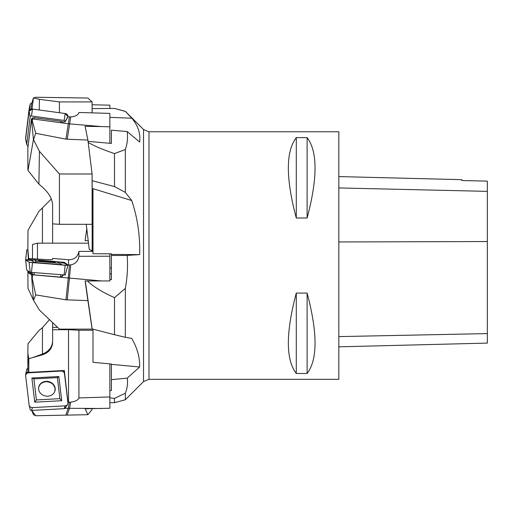 <?xml version="1.0" encoding="UTF-8"?>
<svg xmlns="http://www.w3.org/2000/svg" width="513" height="513" viewBox="0 0 513 513"><rect width="100%" height="100%" fill="white"/><g stroke="black" fill="none" stroke-linecap="round" stroke-linejoin="round"><path stroke-width="0.77" d="M338.83 255.551L338.83 131.783L148.994 131.783L148.994 379.325L338.83 379.325L338.83 255.551M296.283 293.096L307.114 293.096C317.682 332.841 317.682 359.639 307.114 373.49L296.283 373.49C285.715 359.639 285.715 332.841 296.283 293.096L296.283 373.49M296.283 137.619L307.114 137.619C317.682 151.47 317.682 178.267 307.114 218.012L296.283 218.012C285.715 178.267 285.715 151.47 296.283 137.619L296.283 218.012M109.859 397.832L114.502 398.389L125.326 393.234L125.326 399.781L143.525 381.589L143.525 129.52L125.326 111.327L131.809 118.214C138.042 125.582 140.658 133.521 139.651 142.03L127.186 131.572L111.404 130.18L111.404 143.422L88.063 141.37M88.198 142.454C94.142 145.948 102.908 149.655 114.502 153.586L125.326 149.507C127.359 143.685 127.974 137.702 127.186 131.572M125.326 149.507L125.326 192.369L131.738 200.538C137.548 217.871 140.184 235.89 139.651 254.608L127.186 255.41L111.404 255.519L111.404 253.839L92.994 253.711L92.994 188.675L131.738 200.538M87.332 280.964C93.276 286.607 102.331 292.166 114.502 297.655L125.326 288.415C127.359 277.475 127.974 266.478 127.186 255.41M125.326 288.415L125.326 337.285L131.706 338.433C137.253 347.917 139.902 357.439 139.651 367L127.186 378.158L111.404 379.633L111.404 364.038L92.994 362.313L92.994 329.154M125.326 393.234C127.359 388.097 127.974 383.07 127.186 378.158M92.154 112.873L92.154 108.583L114.502 108.423L125.326 111.327M114.502 108.423L125.326 111.404M92.994 250.87L92.154 250.857L92.154 180.698L114.502 186.591L125.326 192.369M114.502 153.586L114.502 186.591M109.859 279.662L111.404 279.649L111.404 255.519M114.502 297.655L114.502 334.707L92.154 328.936L85.485 282.483M114.502 334.707L125.326 337.285M111.404 273.942L109.859 273.942M139.651 254.608L111.404 254.416M109.859 390.682L111.404 390.54L111.404 379.633M114.502 398.389L114.502 402.686L109.859 402.686M139.651 367L111.404 364.345M88.377 240.7L85.107 240.7L86.844 228.33M109.859 117.355L131.809 118.214M86.255 224.309L89.23 249.312L92.154 250.857M338.83 346.833L487.35 343.101L487.35 181.121L461.822 180.544L461.822 179.672L338.83 176.581M307.114 373.49L307.114 293.096M307.114 218.012L307.114 137.619M88.634 243.162L37.455 243.162L37.455 259.033M32.505 258.719L32.505 244.489L37.455 243.162M51.319 198.986L38.911 211.394L27.991 230.331L27.862 249.305L28.741 259.398M52.615 243.162L52.615 204.873C52.249 198.845 48.857 192.933 42.438 187.136L38.911 184.129L39.405 151.303L59.425 173.99L92.103 173.99L87.903 140.075L65.946 139.145L35.737 133.29L33.537 139.722L39.405 151.303M27.862 249.247L28.741 259.366M25.669 259.886L28.722 259.591L25.669 259.886M27.901 249.741L26.708 249.857L25.65 259.886M52.615 341.177C52.249 347.16 48.857 351.463 42.438 354.092L32.402 357.67M49.453 319.612L42.438 327.653L38.911 330.577L27.991 343.755L27.862 353.566L28.799 358.824M57.559 327.332L52.615 327.332L52.615 322.626M27.862 353.566L27.862 363.967L28.818 358.696L42.438 354.81C48.857 352.636 52.249 348.442 52.615 342.242L52.615 327.332M25.669 374.971L27.862 372.04A3.097 2.655 170.3 0 0 25.701 374.201A3.097 2.655 170.3 0 0 25.669 374.971M27.862 368.526L27.753 368.546A1.167 1 -9.7 0 0 26.727 369.405L25.701 374.201M28.548 372.829L28.811 371.425L28.882 372.816M52.615 329.769L68.53 329.679L78.925 330.244L78.925 397.921L109.859 396.953L109.859 363.897M109.859 396.953L109.859 408.245L85.107 408.771L87.903 414.696L35.737 415.742L33.435 414.651L31.723 410.419M92.994 330.244L78.925 330.244M78.925 397.921C78.175 400.121 75.443 401.519 70.73 402.121L67.966 402.346L64.324 370.476L63.689 372.053M64.946 408.265L101.548 408.508M92.103 408.656L92.103 409.489L87.903 414.696M27.862 363.967L27.862 372.913M28.811 371.425L28.818 358.696M28.927 372.393L64.324 370.476M35.737 415.742L31.729 410.438M32.325 410.907L32.511 410.374M54.788 391.451L55.058 388.668C54.038 384.211 51.011 381.89 45.978 381.71C41.675 382.236 39.212 384.423 38.59 388.27M25.669 375.753L29.113 405.033A3.097 2.738 10.7 0 0 29.164 405.328A3.097 2.738 10.7 0 0 32.505 407.611L65.183 405.841A3.097 2.738 10.7 0 0 67.498 404.629A3.097 2.738 10.7 0 0 67.928 402.929L64.478 373.65A3.097 2.738 10.7 0 0 61.085 371.072L28.407 372.842A3.097 2.738 10.7 0 0 25.669 375.753M67.498 404.629L64.997 408.201A1.167 1.032 -169.3 0 1 64.125 408.662L31.447 410.432A1.167 1.032 -169.3 0 1 30.164 409.457M45.663 378.254L57.405 377.619L59.88 398.659L36.404 399.928L33.922 378.889L45.663 378.254M47.773 396.19A8.349 7.394 -169.3 0 1 38.59 388.2A8.349 7.394 -169.3 0 1 48.28 381.512A8.349 7.394 -169.3 0 1 54.853 391.284A8.349 7.394 -169.3 0 1 47.773 396.19M58.867 376.523L31.883 377.985L34.73 402.16L61.714 400.698L58.867 376.523L57.405 377.619M33.922 378.889L31.883 377.985M34.73 402.16L36.404 399.928M61.714 400.698L59.88 398.659M35.737 294.898L31.408 274.673L101.548 280.951L85.107 280.97L87.903 300.605L65.946 299.816L35.737 294.898L33.537 300.304L39.405 310.038L59.425 329.109L92.103 329.109L87.903 300.605M30.267 273.006L29.433 271.736L30.267 273.012L33.999 274.846L61.457 277.174L63.516 274.949M31.408 274.673L28.375 272.807L30.235 272.961M28.747 260.142L28.811 259.398L28.882 260.149M28.382 271.088L28.375 272.807L27.862 272.493L27.862 270.768M28.677 260.136L28.818 258.481L42.438 259.354C48.857 259.745 52.249 259.732 52.615 259.309L52.615 258.411L68.53 259.758C74.366 259.693 77.829 256.904 78.925 251.396L78.925 256.288L109.859 256.218L109.859 253.826M109.859 256.218L109.859 280.932L101.548 280.951M92.994 251.396L78.925 251.396M78.925 256.288C78.175 261.046 75.443 263.926 70.73 264.932L67.966 264.958L64.324 262.348L64.125 263.111M92.103 329.109L92.103 328.615M27.862 272.493L27.991 288.357L33.435 300.124L31.729 277.661M28.811 259.398L28.818 258.481M28.927 259.482L33.685 259.867M57.655 261.81L64.324 262.348M67.876 265.292L67.966 264.958M32.325 277.738L32.633 274.833M52.255 262.284L41.38 261.329M67.915 265.362L65.164 275.026L31.447 272.352L30.164 272.185L26.708 270.056L25.65 260.046L29.113 262.181L32.505 262.624L67.94 265.343L64.478 263.207L61.085 262.759L64.478 263.207L67.928 265.324L65.183 265.272L29.113 262.181L25.669 260.065L32.473 260.444L25.65 260.046M45.663 260.7L57.405 261.649L59.88 263.175L36.404 261.271L33.922 259.751L45.663 260.7M47.773 261.996A8.349 0.462 -175 0 1 38.584 260.739A8.349 0.462 -175 0 1 46.946 261.002A8.349 0.462 -175 0 1 55.224 262.188A8.349 0.462 -175 0 1 47.773 261.996M33.922 259.751L31.883 260.726L34.73 262.476L61.714 264.657L59.88 263.175M34.73 262.476L36.404 261.271M35.737 133.29L32.325 120.933L31.729 121.318L31.408 119.715L32.633 118.907L68.319 123.768L101.548 126.576L85.107 126.333L87.903 140.075M28.568 142.351A2.802 2.347 -170.8 0 1 28.561 141.832L31.415 119.709L27.862 147.968L27.862 169.707L27.991 170.438L38.911 184.129M68.319 123.768L69.422 116.906L70.73 116.926C75.443 116.522 78.175 115.04 78.925 112.482L109.859 113.392L109.859 143.287M109.859 126.82L101.548 126.576M59.425 173.99L59.425 224.309L92.103 224.309L92.103 173.99M59.425 224.309L52.615 223.867M61.457 122.831L63.593 121.761L65.113 121.966L67.966 116.727L69.422 116.906M27.991 170.438L33.435 139.645L31.729 121.318M32.325 120.933L32.633 118.907M65.113 121.966L65.157 121.568A1.167 0.981 -170.8 0 0 64.125 120.44L31.447 115.989A1.167 0.981 -170.8 0 0 30.164 116.804L26.714 144.256A1.167 0.981 -170.8 0 0 27.753 145.384L28.177 145.442M26.727 144.525L25.695 139.382A3.097 2.597 9.2 0 1 25.669 138.67L29.113 111.225A3.097 2.597 9.2 0 1 32.505 109.064L65.183 113.514A3.097 2.597 9.2 0 1 67.928 116.502L65.157 121.568M62.689 122.216A2.802 2.347 -170.8 0 0 60.829 121.286L34.416 117.689A2.802 2.347 -170.8 0 0 31.351 119.644M32.011 109.032L33.435 98.105L31.729 103.177L30.863 109.224M92.103 104.774L109.859 105.178L109.859 108.435M87.903 98.034L35.737 97.258L33.537 97.996L39.405 99.323L59.425 101.914L92.103 101.914L87.903 98.034M92.103 101.914L92.103 112.866M59.425 101.914L59.425 112.725M27.862 145.403L27.862 147.968M39.257 109.981L39.405 99.323M31.678 103.421L31.447 103.408A1.167 1.013 -10 0 0 30.164 104.37L29.453 110.301M29.215 108.653L25.682 138.529A3.097 2.687 170 0 1 25.669 137.837L29.113 109.122A3.097 2.687 170 0 1 29.158 108.884L30.177 104.28M67.928 402.929L64.478 373.65C64.087 372.002 62.958 371.143 61.085 371.072L28.407 372.842C26.58 373.111 25.669 374.086 25.669 375.753L29.113 405.033C29.504 406.674 30.633 407.54 32.505 407.611L65.183 405.841C67.011 405.565 67.928 404.597 67.928 402.929M25.919 140.023L25.669 138.67L29.113 111.225L32.505 109.064L65.183 113.514L67.928 116.502M487.35 333.597L338.83 336.605M487.35 241.546L338.83 241.956M487.35 191.362L338.83 187.938M42.438 243.162L42.438 207.874M25.669 259.879L26.714 249.857M28.407 259.616L27.753 249.754M42.438 354.092L42.438 327.653M27.862 369.103L27.753 368.546M70.73 402.121L69.601 408.059L67.254 414.818M68.53 329.679L68.53 402.32M68.319 408.085L69.422 402.25M65.946 414.844L68.306 408.085M32.505 407.611L31.447 410.432M65.183 405.841L64.125 408.662M70.73 264.932L67.254 299.945M68.53 259.758L68.53 265.003M68.319 277.725L69.422 265.035M65.946 299.816L68.306 277.725M25.669 260.065L26.714 270.069M29.113 262.181L30.164 272.185M32.505 262.624L31.447 272.352M65.183 265.272L64.125 275M60.816 274.731L60.412 276.982M34.403 272.589L33.999 274.846M31.517 272.358L33.056 274.718M70.73 116.926L67.254 139.292M65.946 139.145L68.306 123.761M25.669 138.67L26.714 144.256M29.113 111.225L30.164 116.804M32.505 109.064L31.447 115.989M65.183 113.514L64.125 120.44M60.829 121.286L60.63 122.716M34.416 117.689L34.217 119.125M25.669 137.837L25.906 136.74M29.113 109.122L30.164 104.37M125.326 399.781L114.502 402.686M143.525 381.589L148.994 379.325M148.994 131.783L143.525 129.52M111.404 267.946L109.859 267.946M30.184 409.566L29.164 405.328M61.182 277.007L63.137 274.917M65.164 275.026L67.94 265.343"/></g></svg>
